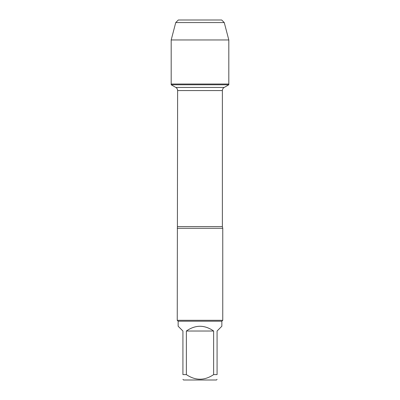<?xml version="1.0" encoding="UTF-8"?>
<svg xmlns="http://www.w3.org/2000/svg" width="400" height="400" viewBox="0 0 400 400"><rect width="100%" height="100%" fill="white"/><g stroke="black" fill="none" stroke-linecap="round" stroke-linejoin="round"><path stroke-width="0.6" d="M171.185 84.77L228.815 84.77L228.815 84.03L171.185 84.03L171.185 84.77L175.825 87.45C176.98 88.17 177.58 89.205 177.625 90.565L177.24 320.305L222.76 320.305L222.76 228.285L177.24 228.285M217.075 374.6C217.075 380.74 217.075 380.74 217.075 374.6L213.635 374.6C204.545 380.74 195.455 380.74 186.365 374.6L182.925 374.6C182.925 380.74 182.925 380.74 182.925 374.6L182.925 331.015L178.15 326.235L178.15 321.215L221.85 321.215L221.85 326.235L217.075 331.015L217.075 374.6M217.075 379.38L216.45 380L183.55 380L182.925 379.38M213.635 374.6L213.635 331.015C204.545 324.705 195.455 324.705 186.365 331.015L186.365 374.6M178.15 321.215L177.24 320.305M186.365 331.015L213.635 331.015M175.74 22.57L224.26 22.57L221.69 20L178.31 20L175.74 22.57L171.185 39.955L171.185 84.03L228.815 84.03L228.815 39.955L171.185 39.955L175.74 22.57L178.31 20L195.755 20M224.26 22.57L228.815 39.955M177.625 226.605L222.375 226.605L222.76 228.285M222.375 226.605L222.375 90.565L177.625 90.565M175.825 87.45L224.175 87.45L228.815 84.77M222.375 90.565C222.42 89.205 223.02 88.17 224.175 87.45M221.85 321.215L222.76 320.305"/></g></svg>
